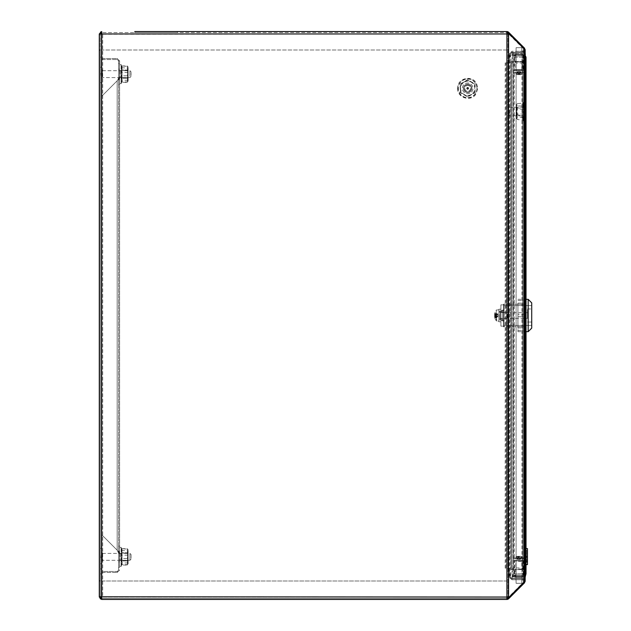 <?xml version="1.0" encoding="UTF-8"?>
<svg xmlns="http://www.w3.org/2000/svg" width="631" height="631" viewBox="0 0 631 631"><rect width="100%" height="100%" fill="white"/><g stroke="black" fill="none" stroke-linecap="round" stroke-linejoin="round"><path stroke-width="0.47" stroke-dasharray="3.15 2.37" d="M466.964 88.34A0.71 0.71 0 0 1 467.674 87.63A0.71 0.71 0 0 1 468.383 88.34A0.71 0.71 0 0 1 467.674 89.05A0.71 0.71 0 0 1 466.964 88.34M177.374 32.544L177.374 31.55L177.374 32.544L156.078 32.544L177.374 32.544L156.078 32.544L177.374 32.544L156.078 32.544L177.374 32.544L177.374 31.55L134.782 31.55L177.374 31.55L134.782 31.55L134.782 32.544L156.078 32.544L134.782 32.544L156.078 32.544L134.782 32.544L156.078 32.544L134.782 32.544L134.782 31.55L134.782 32.544M515.953 579.763L521.916 579.763L515.953 579.763L515.953 578.769L521.916 578.769L515.953 578.769M521.916 579.763L521.916 578.769M515.953 52.231L521.916 52.231L515.953 52.231L515.953 51.237L521.916 51.237L515.953 51.237M521.916 52.231L521.916 51.237M525.158 580.938L522.752 578.769L512.025 578.769L510.629 577.594L512.025 578.769L512.025 579.763L512.025 578.769L522.752 578.769L522.752 579.763L512.025 579.763L522.752 579.763L522.752 578.769C525.126 579.392 525.694 580.765 524.464 582.886L523.982 582.405M505.888 62.848L512.814 62.848L512.814 52.483L523.762 52.483L524.172 49.802L523.762 48.224L523.762 582.776L524.464 582.776L525.166 581.198L524.464 578.517L513.516 578.517L513.516 568.152L505.888 568.152L505.888 62.848L513.516 62.848L513.516 52.483L524.464 52.483L525.166 49.802L524.464 48.224L524.464 582.776L510.195 597.036L507.9 597.036L508.657 597.036L523.762 581.932L523.762 49.068L508.657 33.964L506.898 33.964L507.9 33.964L506.898 33.964L506.898 597.036L101.701 597.036L101.701 598.456A1.42 1.42 0 0 1 100.282 597.036L100.282 33.964L99.288 33.964A2.414 2.414 0 0 1 101.701 31.55L101.701 33.964L101.701 31.55L101.701 33.964L506.898 33.964L506.898 597.036L507.9 597.036L101.701 597.036L101.701 598.456L101.701 580.993L506.898 580.993L506.898 599.45L506.898 580.993L101.701 580.993L101.701 597.036L102.695 597.036L102.695 33.964L506.898 33.964L506.898 31.55A2.414 2.414 0 0 1 508.602 32.26L524.464 48.114C525.694 50.235 525.126 51.608 522.752 52.231L512.025 52.231L512.025 51.237L512.025 52.231L510.629 53.406L509.651 53.233L510.629 53.406L512.025 52.231L522.752 52.231L525.158 50.062M508.901 33.964L523.762 48.816L522.752 51.237L512.025 51.237L509.651 53.233L512.025 51.237L522.752 51.237L522.752 52.231L523.762 48.816L507.9 32.962A1.42 1.42 0 0 0 506.898 32.544L101.701 32.544L506.898 32.544M509.493 596.445L507.9 598.038A1.42 1.42 0 0 1 506.898 598.456L101.701 598.456L101.701 599.45A2.414 2.414 0 0 1 99.288 597.036L101.275 597.036L101.275 33.964L100.282 33.964L100.282 597.036L506.898 597.036L506.898 599.45A2.414 2.414 0 0 0 508.602 598.74L510.195 597.155L509.493 596.445L523.762 582.184L522.752 579.763L523.762 582.184L508.901 597.036M101.701 32.544A1.42 1.42 0 0 0 100.282 33.964L102.695 33.964L102.695 597.036L506.898 597.036L506.898 33.964L506.898 50.007L101.701 50.007L101.701 33.964L101.701 50.007L506.898 50.007L506.898 33.964L99.288 34.216L99.288 50.259L100.282 50.259L100.282 34.216L100.282 596.784L100.282 50.259M506.898 598.456L101.701 598.456M510.195 597.155L524.464 582.886M509.493 33.964L507.9 33.964L507.9 597.036L508.602 597.036L507.9 597.036L507.9 33.964L510.195 33.964L509.493 33.964L523.762 48.224L524.464 48.224L510.195 33.964M508.657 33.964L509.359 33.964M508.657 597.036L509.359 597.036M525.166 50.204L522.752 52.483L522.752 578.517L524.172 580.796L523.762 581.932L524.464 581.932M525.166 580.796L522.752 578.517L522.752 52.483L524.172 50.204L523.762 49.068L524.464 49.068M510.195 33.845L509.493 34.555M524.464 48.114L523.982 48.595M522.752 52.483L512.025 52.483L512.025 578.517L509.651 577.341L510.629 577.341L509.036 568.31L509.036 62.69L510.629 53.659L512.025 52.483L512.025 578.517L510.629 577.341L510.629 53.659L509.651 53.659L512.025 52.483L522.752 52.483M522.752 578.517L512.025 578.517L522.752 578.517M512.025 579.763L509.651 577.767L512.025 579.763M510.629 577.594L509.651 577.767L510.629 577.594L509.036 568.555L510.629 577.594M508.058 568.728L509.651 577.767L508.058 568.728L509.036 568.555L508.058 568.728M509.036 62.69L508.058 62.69L509.651 53.659L509.651 577.341L508.058 568.31L509.036 568.31M508.058 62.69L508.058 568.31M509.651 53.233L508.058 62.272L509.036 62.445L510.629 53.406L509.036 62.445L508.058 62.272L509.651 53.233M99.288 580.993L100.282 580.993L99.288 580.993L99.288 597.036M510.195 597.036L99.288 596.784L99.288 50.259M100.282 580.741L99.288 580.741M99.288 33.964L99.288 50.007L100.282 50.007L99.288 50.007M466.293 84.309A4.259 4.259 0 0 1 471.704 86.96A4.259 4.259 0 0 1 469.046 92.371A4.259 4.259 0 0 1 463.643 89.72A4.259 4.259 0 0 1 466.293 84.309A4.259 4.259 0 0 1 471.704 86.96A4.259 4.259 0 0 1 469.046 92.371A4.259 4.259 0 0 1 463.643 89.72A4.259 4.259 0 0 1 466.293 84.309M466.751 85.65A2.839 2.839 0 0 1 470.355 87.425A2.839 2.839 0 0 1 468.588 91.03A2.839 2.839 0 0 1 464.984 89.255A2.839 2.839 0 0 1 466.751 85.65M465.946 83.3A5.324 5.324 0 0 1 472.706 86.621A5.324 5.324 0 0 1 469.393 93.38A5.324 5.324 0 0 1 462.633 90.059A5.324 5.324 0 0 1 465.946 83.3A5.324 5.324 0 0 1 472.706 86.621A5.324 5.324 0 0 1 469.393 93.38A5.324 5.324 0 0 1 462.633 90.059A5.324 5.324 0 0 1 465.946 83.3M101.275 556.857L101.275 548.339L101.275 563.775L100.282 563.775L100.282 573.894L100.282 548.339L100.282 573.894L100.282 548.339L100.282 563.775L101.275 563.775L101.275 573.894L101.275 556.857M101.275 74.142L101.275 67.225L100.282 67.225L100.282 57.105L100.282 82.661L100.282 62.075L100.282 67.225L101.275 67.225L101.275 57.105L101.275 74.142M100.282 74.142L100.282 82.661L100.282 74.142M509.493 597.036L523.762 582.776L524.172 581.198L523.762 578.517L513.516 578.517M100.282 556.857L100.282 557.567L100.282 556.857M100.282 62.075L100.282 57.105L100.282 62.075L101.275 62.075L101.275 67.225L101.275 57.105L101.275 62.075L100.282 62.075M101.275 33.995L101.275 597.005M505.186 62.848L505.186 568.152L512.814 568.152L512.814 578.517M505.186 568.152L505.888 568.152M101.275 563.775L100.282 563.775L101.275 563.775M101.275 67.225L100.282 67.225L101.275 67.225M512.814 568.152L513.516 568.152M512.814 52.483L513.516 52.483M512.814 62.848L513.516 62.848M523.762 52.483L524.464 52.483L524.464 578.517L523.762 578.517L523.762 52.483M525.166 49.802L524.172 49.802L524.172 581.198L525.166 581.198M102.419 76.304L102.419 70.704L102.419 76.304M129.939 76.304L129.939 70.704L129.939 76.304M131.09 75.586L131.09 71.847L131.09 75.586M101.275 76.848L101.275 69.844L101.275 76.848M102.419 76.848L102.419 69.844L102.419 76.848M102.419 553.75L102.419 560.296L102.419 553.75M129.939 553.75L129.939 560.296L129.939 553.75M131.09 554.783L131.09 559.153L131.09 554.783M101.275 552.969L101.275 561.156L101.275 552.969M102.419 552.969L102.419 561.156L102.419 552.969M102.419 559.019L102.419 553.419L102.419 559.019M129.939 559.019L129.939 553.419L129.939 559.019M131.09 558.301L131.09 554.562L131.09 558.301M101.275 559.563L101.275 552.559L101.275 559.563M102.419 559.563L102.419 552.559L102.419 559.563M523.549 575.212L514.32 575.212L523.549 575.212L523.549 576.206L514.32 576.206L523.549 576.206M514.32 575.212L514.32 576.206M523.549 54.787L514.32 54.787L523.549 54.787L523.549 55.78L514.32 55.78L523.549 55.78M514.32 54.787L514.32 55.78M525.039 111.577L525.039 110.867L525.039 111.577M526.033 110.867L526.033 112.286L526.033 110.867L525.039 110.867M525.039 320.682L525.039 302.367L525.039 320.682L526.033 320.682L526.033 310.318L526.033 328.633L526.033 320.682L525.039 320.682M513.587 573.792L522.618 573.792L513.587 573.792L513.587 57.2L522.618 57.2L522.618 573.792L525.039 573.792L523.62 575.07L523.62 55.922L525.039 57.2L525.039 573.792L525.039 57.2L521.916 57.2L526.033 57.2A2.414 2.414 0 0 0 523.62 54.787L523.62 55.78L512.262 55.78L512.262 54.787L512.262 55.78L523.62 55.78A1.42 1.42 0 0 1 525.039 57.2L523.62 55.78L523.62 54.787L515.637 54.787L515.637 55.78M526.033 310.318L526.033 302.367L526.033 310.318L525.039 310.318L526.033 310.318M527.453 564.642L527.453 555.856L526.033 555.856L526.033 564.642L526.033 548.568L526.033 564.548L526.033 554.16L527.453 554.16L527.453 564.548L527.453 548.568M526.033 331.827L526.033 299.173L525.749 331.827M513.587 57.2L521.916 57.2L521.916 573.792L526.033 573.792A2.414 2.414 0 0 1 523.62 576.206L523.62 575.212L512.262 575.212L512.262 576.206L512.262 575.212L523.62 575.212L525.039 573.792L526.033 573.792L525.039 573.792A1.42 1.42 0 0 1 523.62 575.212L523.62 576.206L512.262 576.206L515.637 576.206L515.637 575.212M514.289 573.792L514.289 57.2M515.637 576.206L523.62 576.206L525.166 575.646L525.166 55.354L523.62 54.787L515.637 54.787M525.166 574.51L523.62 575.07L516.095 575.07L516.095 55.922L523.62 55.922L525.166 56.49M516.095 575.07L516.095 55.922L523.62 55.922L523.62 575.07L516.095 575.07M523.62 110.496L523.62 115.836L523.62 110.496M509.422 110.496L509.422 115.836L509.422 110.496M508.002 110.859L508.002 114.416L508.002 110.859M525.039 110.228L525.039 116.901L525.039 110.228M523.62 110.228L523.62 116.901L523.62 110.228M525.323 54.787L512.546 54.787L512.546 54.077A0.426 0.426 0 0 1 512.971 53.651L524.897 53.651L512.971 53.651M512.546 54.787L525.166 54.787L525.166 53.753A0.426 0.426 0 0 0 524.897 53.651M514.604 53.651L523.265 53.651A0.426 0.426 0 0 0 522.839 54.077L515.03 54.077L522.839 54.077L522.839 61.956L515.03 61.956L515.03 54.077A0.426 0.426 0 0 0 514.604 53.651L523.265 53.651M523.194 54.787L523.194 69.694L522.484 70.404L521.774 69.694L516.095 69.694L516.095 63.021L515.03 61.956L522.839 61.956L521.774 63.021L516.095 63.021L521.774 63.021L521.774 69.694L516.095 69.694L515.385 70.404L522.484 70.404L515.385 70.404L514.675 69.694L523.194 69.694L514.675 69.694L514.675 54.787L523.194 54.787L514.675 54.787M515.314 53.793L513.61 53.651L515.314 53.651M516.86 53.651L517.31 53.651L516.86 53.793M518.264 53.651L518.848 53.651M517.373 53.793L517.806 53.651M515.519 53.651L516.576 53.651L515.519 53.793M516.576 53.651L516.04 53.793L516.576 53.651M514.304 53.793L515.18 53.651L514.304 53.651M515.062 53.793L514.273 53.793L515.062 53.651M514.691 53.793L513.744 53.793L514.691 53.651M518.264 577.341L524.897 577.341L518.264 577.341M519.423 577.341L514.604 577.341L519.423 577.341M518.54 560.588L522.484 560.588L518.54 560.588M518.619 561.298L521.774 561.298L518.619 561.298M518.501 569.036L522.839 569.036L518.501 569.036M519.258 567.971L516.095 567.971L519.258 567.971M518.453 561.298L523.194 561.298L518.453 561.298M525.166 577.247L525.166 576.206L512.546 576.206L525.323 576.206M518.453 576.206L523.194 576.206L518.453 576.206M523.351 577.199L524.4 577.341L523.336 577.341M522.957 577.341L524.235 577.341M522.957 577.199L522.2 577.341M522.2 577.199L521.805 577.341M521.821 577.199L521.19 577.341L521.821 577.341M521.79 577.199L523.549 577.199M523.549 577.341L524.235 577.199M523.273 577.199L515.03 576.915L522.839 576.915L522.839 569.036L521.774 567.971L521.774 561.298L522.484 560.588L523.194 561.298L523.194 576.206M531.712 325.438L531.712 305.562L531.712 325.438L531.712 305.562L531.712 325.438L504.027 325.438L504.027 305.562L504.027 325.438L504.027 305.562L504.027 325.438L531.712 325.438M526.033 299.315L526.033 331.685L526.033 299.315M504.027 304.323L504.027 326.755L504.027 304.245L526.033 304.323L526.033 326.755L504.027 326.755M531.712 328.136L531.712 302.864M528.163 331.685L528.163 299.315M526.033 326.755L526.033 304.323M526.033 326.677L504.027 326.677M526.033 304.245L504.027 304.245M504.027 321.179L504.027 309.821L504.027 321.179L503.601 321.179L503.601 309.821L503.601 321.179M503.601 304.142L503.601 326.858L503.601 304.142L504.027 304.142L504.027 326.858L504.027 304.142M500.904 315.5L500.904 310.531L500.904 315.5M503.601 315.5L503.601 310.531L503.601 315.5M500.904 304.852L500.904 311.951L500.904 304.852L503.601 304.852L500.904 304.852L500.904 326.148L500.904 319.049L500.904 326.148L503.601 326.148L500.904 326.148L500.904 304.852L503.601 304.852L503.601 311.951L503.601 304.852L500.904 304.852M503.601 319.049L503.601 311.951L503.601 326.148L503.601 319.049L503.601 326.148L500.904 326.148L503.601 326.148L503.601 311.951L503.601 319.049L500.904 319.049L503.601 319.049M498.916 309.182L498.916 321.818L498.916 309.364L500.904 309.229L500.904 321.818L500.904 309.229L500.904 311.241L498.916 311.438L498.916 319.83L498.916 311.17L500.904 311.225L500.904 319.83L500.904 309.222L498.916 309.182L498.916 311.17M498.916 309.364L498.916 311.438M525.749 302.367L525.749 328.633L526.033 302.367L526.033 328.633L526.033 302.367L525.039 302.367M525.749 328.633L525.039 328.633M494.988 313.765A9.126 7.572 53 0 0 494.988 315.121L497.835 315.815L494.625 315.713L494.625 316.368A9.197 8.526 180 0 0 494.988 317.835A9.126 3.06 151.7 0 0 494.964 318.127A9.126 3.06 151.7 0 0 494.988 318.387L497.835 316.667L494.625 316.636A9.197 3.455 -0 0 0 494.988 317.235A9.126 7.572 127 0 1 494.988 315.879L497.835 315.185L497.835 316.707L497.835 314.301L494.625 314.08A9.197 8.526 180 0 1 494.728 313.552A9.197 8.526 180 0 1 494.988 312.613L497.835 313.93L497.835 314.885L497.835 314.333L494.988 313.765A9.197 3.455 180 0 0 494.625 314.356L494.625 314.08M498.916 316.667L498.916 312.377L498.916 316.667M496.313 310.428L496.313 320.966L496.313 310.428M498.916 313.37L498.916 321.179L498.916 313.37M507.434 314.435L507.434 318.339L507.434 314.435M494.625 316.912A9.197 8.526 -0 0 0 494.728 317.448A9.197 8.526 -0 0 0 494.988 318.387M494.988 312.613A9.126 3.06 28.3 0 0 494.964 312.873A9.126 3.06 28.3 0 0 494.988 313.165A9.197 8.526 -0 0 0 494.625 314.632L494.625 315.287A9.197 3.455 180 0 0 494.988 315.879M494.625 315.713A9.197 3.455 -0 0 1 494.988 315.121M494.625 314.632L497.835 314.885L494.625 315.287M494.988 313.165L497.835 314.483L497.835 313.93M494.625 316.368L497.835 316.115L497.835 316.699L497.835 315.342M494.988 317.835L497.835 316.517L497.835 317.07M494.625 314.356L497.835 314.459M494.625 316.636L497.835 316.541M494.988 317.235L497.835 316.699M497.835 315.65L497.835 314.301M523.62 305.735L523.62 328.278L523.62 305.735M524.613 305.735L524.613 328.278L524.613 305.735M524.613 327.97L524.613 299.173L524.613 327.97M523.62 327.97L523.62 299.173L523.62 327.97M523.62 303.109L523.62 327.923L523.62 303.109M517.941 303.109L517.941 327.923L517.941 303.109M517.941 314.23L517.941 331.709L517.941 314.23L523.62 314.23L523.62 299.291L523.62 331.709L523.62 314.23M517.941 299.291L523.62 299.291M517.941 300.553L523.62 300.553M517.941 316.762L523.62 316.762M517.941 331.709L523.62 331.709M517.941 330.447L523.62 330.447M527.453 318.339L527.453 308.969L527.453 318.339L500.194 318.339L500.194 312.66L500.194 318.339M527.453 312.66L500.194 312.66M500.194 319.759L500.194 311.241L500.194 319.759L502.465 319.759L502.465 311.241L502.465 319.759M500.194 311.241L502.465 311.241M502.465 320.966L502.465 310.034L502.465 320.966L504.027 320.966L504.027 310.034L504.027 320.966M502.465 310.034L504.027 310.034M504.027 305.562L531.712 305.562L504.027 305.562M531.712 322.031L531.712 308.969L531.712 322.031L527.453 322.031L531.712 322.031M527.453 313.173L527.453 317.819L527.453 313.173M527.453 308.969L531.712 308.969L527.453 308.969M503.601 304.852L503.601 311.951L503.601 304.852M524.045 61.365L510.842 61.365L525.039 61.365L522.626 61.365L525.039 61.365L525.039 569.635L510.842 569.635L525.039 569.635L522.626 569.635L525.039 569.635L524.045 569.635L525.039 569.635L525.039 61.365L525.039 569.635L525.039 61.365L524.045 61.365L524.045 569.635L524.045 61.365M510.842 61.365L510.842 569.635L510.842 61.365M511.836 61.365L511.836 569.635L511.836 61.365M526.033 554.152L526.033 551.305L526.033 554.152L527.453 554.152L527.453 553.04L526.033 553.04L526.033 550.966L526.033 562.008L526.033 550.966L526.033 562.008L526.033 553.04L527.453 553.04L527.453 551.305L526.033 551.305M527.453 551.305L527.453 554.152M527.453 562.008L527.453 550.966L527.453 562.008L527.453 550.966L526.033 550.966L527.453 550.966L527.453 552.795L526.033 552.795L527.453 552.795L527.453 556.069L526.033 556.069L526.033 552.677L526.033 556.069L527.453 556.069L527.453 557.749L526.033 557.749L527.453 557.749L527.453 560.139L526.033 560.139L527.453 560.139L527.453 562.008L526.033 562.008M527.453 557.599L526.033 557.599L527.453 557.599L527.453 561.992L526.033 561.992L527.453 561.992L527.453 557.599M527.453 556.621L527.453 561.992L527.453 553.04L526.033 553.04L527.453 553.04L527.453 550.966L526.033 550.966L527.453 550.966L527.453 556.116L526.033 556.116L527.453 556.116L527.453 550.966L526.033 550.966L527.453 550.966L527.453 556.621L526.033 556.621M527.453 557.749L526.033 557.749M527.453 560.281L526.033 560.281M527.453 561.992L526.033 561.992M527.453 559.303L527.453 552.677L527.453 556.069L526.033 556.069L527.453 556.069L527.453 559.303L526.033 559.303M526.033 555.856L526.033 554.16M527.453 555.856L527.453 554.16M527.453 561.338L526.033 561.338M527.453 552.677L526.033 552.677M525.008 107.515L525.008 115.836L525.008 107.515M525.039 107.515L525.039 115.836L525.039 107.515M524.511 108.193L524.511 115.126L524.511 108.193M516.521 107.515L516.521 115.836L516.521 107.515M517.018 114.968L517.018 108.027L517.018 114.968M523.138 105.74L522.602 106.016L522.602 119.574L523.138 119.985L522.713 118.683L523.138 103.176L522.713 104.478L523.138 119.985L522.713 118.683L523.138 119.985L517.373 119.574L516.521 116.798L517.373 114.014L522.602 114.014L522.602 106.016L517.373 106.016L516.521 110.015L517.373 114.014M525.039 120.434L525.039 102.309L525.039 120.434M522.602 119.574L522.602 114.014L523.138 114.14M523.138 117.421L517.373 117.145L516.521 118.675L516.521 104.801L517.373 106.016M517.373 117.145L516.521 113.146L516.521 118.36L517.373 119.574M523.138 109.021L517.373 109.147L516.521 106.363L517.373 103.587L516.521 104.801M516.521 104.478L516.521 113.146L517.373 109.147M522.602 103.587L523.138 103.176L522.713 104.478L523.138 103.176L517.373 103.587M463.414 88.34A4.259 4.259 0 0 1 467.674 84.081A4.259 4.259 0 0 1 471.933 88.34A4.259 4.259 0 0 1 467.674 92.599A4.259 4.259 0 0 1 463.414 88.34A4.259 4.259 0 0 1 467.674 84.081A4.259 4.259 0 0 1 471.933 88.34A4.259 4.259 0 0 1 467.674 92.599A4.259 4.259 0 0 1 463.414 88.34A4.259 4.259 0 0 1 467.674 84.081A4.259 4.259 0 0 1 471.933 88.34A4.259 4.259 0 0 1 467.674 92.599A4.259 4.259 0 0 1 463.414 88.34M464.124 88.34A3.549 3.549 0 0 1 467.674 84.791A3.549 3.549 0 0 1 471.223 88.34A3.549 3.549 0 0 0 467.674 84.791A3.549 3.549 0 0 0 464.124 88.34A3.549 3.549 0 0 0 467.674 91.889A3.549 3.549 0 0 0 471.223 88.34A3.549 3.549 0 0 1 467.674 91.889A3.549 3.549 0 0 1 464.124 88.34M475.127 92.647L475.127 84.033L467.674 79.727L460.212 84.033L460.212 92.647L467.674 96.953L475.127 92.647L467.674 96.535L460.575 92.441L467.674 96.535L474.772 92.441L474.772 84.238L474.772 92.441M467.674 80.145L474.772 84.238L467.674 80.145L460.575 84.238L467.674 79.727M460.575 92.441L460.575 84.238L460.212 92.647M460.575 88.34A7.099 7.099 0 0 0 471.223 94.484A7.099 7.099 0 0 0 471.223 82.196A7.099 7.099 0 0 0 460.575 88.34M467.674 96.953L467.674 96.535M521.837 74.34A9.126 1.443 63.1 0 1 521.805 74.348A9.126 1.443 63.1 0 1 521.577 74.34L519.755 71.484L520.023 74.695L519.439 74.695A9.197 1.625 -90 0 1 519.155 74.34A9.126 8.037 -19.5 0 1 518.437 74.363A9.126 8.037 -19.5 0 1 517.72 74.34L517.972 71.484L517.996 74.695L517.594 74.695A9.197 9.055 90 0 1 516.032 74.34A9.126 1.443 -63.1 0 0 516.063 74.348A9.126 1.443 -63.1 0 0 516.292 74.34L517.688 71.484L520.441 71.484L521.837 74.34A9.197 9.055 -90 0 1 520.275 74.695L519.873 74.695A9.197 1.625 -90 0 0 520.149 74.34L519.826 71.484L519.873 74.695M515.858 70.404L522.058 70.404L515.858 70.404M519.905 73.015L513.468 73.015L519.905 73.015M524.527 70.404L513.255 70.404L524.527 70.404M521.734 47.688L516.095 47.688L521.734 47.688M520.149 74.34A9.126 8.037 19.5 0 1 519.439 74.363A9.126 8.037 19.5 0 1 518.714 74.34A9.197 1.625 90 0 1 518.437 74.695L517.854 74.695A9.197 9.055 -90 0 1 516.292 74.34M520.023 74.695A9.197 9.055 90 0 0 521.577 74.34M518.437 74.695L518.382 71.484L518.714 74.34M519.439 74.695L519.487 71.484L519.155 74.34M517.972 71.484L519.408 71.484M517.594 74.695L517.688 71.484M520.275 74.695L520.015 71.484L518.122 71.484L517.854 74.695M519.905 71.484L518.461 71.484M516.032 74.34L517.436 71.484M524.613 560.588L513.255 560.588L524.613 560.588L524.613 558.396L513.255 558.396L524.613 558.396L524.408 557.985L513.468 557.985L524.408 557.985A9.228 9.228 0 0 0 521.553 556.566A9.197 8.834 -90 0 1 521.845 556.66A9.126 2.287 117.4 0 0 521.435 556.66L520.07 559.508L517.388 559.508L516.024 556.66A9.197 8.834 90 0 1 517.546 556.297L517.893 556.297A9.197 2.571 90 0 0 517.444 556.66L517.964 559.508L517.893 556.297M521.932 560.588L515.811 560.588L521.932 560.588M516.213 583.304L521.774 583.304L516.213 583.304M517.546 556.297L517.806 559.508L518.217 559.508L517.956 556.297L518.579 556.297A9.197 2.571 90 0 1 519.021 556.66A9.126 7.84 150.7 0 1 519.731 556.637A9.126 7.84 150.7 0 1 520.425 556.66L519.905 559.508L519.983 556.297A9.197 2.571 -90 0 1 520.425 556.66M521.553 556.566A9.197 8.834 -90 0 0 520.323 556.297L519.983 556.297M517.444 556.66A9.126 7.84 -150.7 0 1 518.146 556.637A9.126 7.84 -150.7 0 1 518.848 556.66A9.197 2.571 -90 0 1 519.297 556.297L519.912 556.297A9.197 8.834 90 0 1 521.435 556.66M516.024 556.66A9.126 2.287 -117.4 0 1 516.434 556.66L517.388 559.508M517.956 556.297A9.197 8.834 -90 0 0 516.434 556.66M519.297 556.297L519.368 559.508L518.848 556.66M518.579 556.297L518.501 559.508L519.021 556.66M520.031 559.508L518.627 559.508M520.062 559.508L520.48 559.508L520.07 559.508L520.323 556.297M517.806 559.508L519.652 559.508L519.912 556.297M517.846 559.508L519.25 559.508M521.845 556.66L520.48 559.508M118.596 561.827L119.59 561.827L119.59 551.888L119.59 561.827L118.596 561.827L118.596 551.888L118.596 561.827M118.596 79.112L119.59 79.112L119.59 69.173L119.59 79.112L118.596 79.112L118.596 69.173L118.596 79.112M119.59 551.178L119.59 562.537L119.59 551.178L118.596 551.178L118.596 546.209L118.596 562.537L118.596 551.178L119.59 551.178M119.59 562.537L119.59 567.506L119.59 562.537L118.596 562.537L118.596 567.506L118.596 562.537L119.59 562.537M119.59 79.822L119.59 68.463L119.59 79.822L118.596 79.822L118.596 84.791L118.596 68.463L118.596 79.822L119.59 79.822M119.59 68.463L119.59 63.494L119.59 68.463L118.596 68.463L118.596 63.494L118.596 68.463L119.59 68.463M119.59 553.056L119.59 60.939L119.59 553.056L118.596 553.056L118.596 570.061L118.596 77.944L118.596 553.056L119.59 553.056L117.177 550.2L118.596 553.056L117.177 550.2L119.59 553.056M118.596 77.944L118.596 60.939L118.596 77.944L119.59 77.944L118.596 77.944L117.177 80.8L101.275 96.701L101.275 534.299L117.177 550.2L101.275 534.299L117.177 550.2L101.275 534.299L101.275 96.701L101.275 534.299L101.275 96.701L117.177 80.8L101.275 96.701L117.177 80.8L118.596 77.944M118.596 69.173L119.59 69.173L118.596 69.173M118.596 551.888L119.59 551.888L118.596 551.888M119.59 570.061L118.596 570.061L119.59 570.061L117.177 572.475L119.59 570.061M118.596 60.939L119.59 60.939L118.596 60.939L117.177 59.519L118.596 60.939M119.59 77.944L117.177 80.8L119.59 77.944M117.177 571.481L117.177 572.475L117.177 571.481L118.596 570.061L117.177 571.481L101.275 571.481L101.275 572.475L101.275 571.481L117.177 571.481M101.275 572.475L117.177 572.475L101.275 572.475M117.177 58.525L117.177 59.519L117.177 58.525L119.59 60.939L117.177 58.525L101.275 58.525L101.275 59.519L101.275 58.525L117.177 58.525M101.275 59.519L117.177 59.519L101.275 59.519M119.622 74.142L119.622 69.883L119.622 74.142M119.59 74.142L119.59 83.418L119.59 74.142M120.119 74.142L120.119 70.593L120.119 74.142M128.109 74.142L128.109 69.883L128.109 74.142L127.257 78.244L128.109 80.287L127.257 82.338L128.109 80.287L127.257 78.244L122.028 78.244L127.257 78.244L128.109 74.142L128.109 81.241L128.109 67.998L127.257 65.947L128.109 67.998L127.257 70.041L128.109 74.142L127.257 70.041L128.109 67.998L128.109 74.142M127.612 74.142L127.612 70.593L127.612 74.142M121.609 82.125L121.152 83.694L121.152 64.591L121.152 83.694L121.152 74.142L121.152 83.694L122.028 82.338L122.028 78.244L121.491 78.449L121.917 74.142L121.491 82.756L121.491 78.449L122.028 78.244L122.028 82.338L127.257 82.338L128.109 81.241L127.257 75.815L128.109 71.926L127.257 68.03L127.99 66.894L128.109 69.41L127.257 72.47L128.109 76.359L127.257 80.255L122.028 80.255L122.028 72.47L127.257 72.47M121.609 66.16L121.152 64.591L121.917 74.142L121.491 65.529L122.028 65.947L122.028 70.041L127.257 70.041L122.028 70.041L122.028 78.244L122.028 65.947L127.257 65.947L128.109 67.044L127.257 66.358L128.109 69.41L128.109 81.091L127.257 80.255M121.491 69.836L122.028 70.041L121.491 69.836M119.622 556.857L119.622 552.598L119.622 556.857M119.59 556.857L119.59 566.133L119.59 556.857M120.119 556.857L120.119 553.308L120.119 556.857M128.109 556.857L128.109 552.598L128.109 556.857L127.257 560.959L128.109 563.002L127.257 565.053L128.109 563.002L127.257 560.959L122.028 560.959L127.257 560.959L128.109 556.857L128.109 563.956L128.109 550.713L127.257 548.662L128.109 550.713L127.257 552.756L128.109 556.857L127.257 552.756L128.109 550.713L128.109 556.857M127.612 556.857L127.612 553.308L127.612 556.857M121.609 564.84L121.152 566.409L121.152 547.306L121.152 566.409L121.152 556.857L121.152 566.409L122.028 565.053L122.028 560.959L121.491 561.164L121.917 556.857L121.491 565.471L121.491 561.164L122.028 560.959L122.028 565.053L127.257 565.053L128.109 563.956L127.257 558.53L128.109 554.641L127.257 550.745L127.99 549.609L128.109 552.125L127.257 555.185L128.109 559.074L127.257 562.97L122.028 562.97L122.028 555.185L127.257 555.185M121.609 548.875L121.152 547.306L121.917 556.857L121.491 548.244L122.028 548.662L122.028 552.756L127.257 552.756L122.028 552.756L122.028 560.959L122.028 548.662L127.257 548.662L128.109 549.759L127.257 549.073L128.109 552.125L128.109 563.806L127.257 562.97M121.491 552.551L122.028 552.756L121.491 552.551M119.622 69.97L119.622 78.402L119.622 69.97M119.59 69.97L119.59 78.402L119.59 69.97M120.119 70.664L120.119 77.692L120.119 70.664M128.109 69.97L128.109 78.402L128.109 69.97M127.612 77.621L127.612 70.593L127.612 77.621M121.491 80.563L121.917 81.423L121.491 82.322L121.491 67.722L121.917 66.862L121.491 65.963L121.491 80.563L122.028 80.255L122.028 81.927L127.257 81.927L128.109 81.091M121.491 72.384L122.028 72.47L122.028 66.358L121.491 65.963L121.917 66.862L121.491 65.963L127.257 66.358M119.59 83.221L119.59 64.867L119.59 83.221M122.028 66.358L122.028 75.815L127.257 75.815M121.491 75.901L122.028 75.815L122.028 81.927L121.491 82.322L121.917 81.423L121.491 82.322L122.028 81.927M127.257 81.927L128.109 78.875L128.109 67.194M121.491 67.722L127.257 68.03M119.622 552.685L119.622 561.117L119.622 552.685M119.59 552.685L119.59 561.117L119.59 552.685M120.119 553.379L120.119 560.407L120.119 553.379M128.109 552.685L128.109 561.117L128.109 552.685M127.612 560.336L127.612 553.308L127.612 560.336M121.491 563.278L121.917 564.138L121.491 565.037L121.491 550.437L121.917 549.577L121.491 548.678L121.491 563.278L122.028 562.97L122.028 564.642L127.257 564.642L128.109 563.806M121.491 555.099L122.028 555.185L122.028 549.073L121.491 548.678L121.917 549.577L121.491 548.678L127.257 549.073M119.59 565.936L119.59 547.582L119.59 565.936M122.028 549.073L122.028 558.53L127.257 558.53M121.491 558.616L122.028 558.53L122.028 564.642L121.491 565.037L121.917 564.138L121.491 565.037L122.028 564.642M127.257 564.642L128.109 561.59L128.109 549.909M121.491 550.437L127.257 550.745M101.701 33.964L506.898 33.964L101.701 33.964L101.701 597.036M508.602 33.964L508.602 597.036M101.275 568.925L100.282 568.925L101.275 568.925M524.897 577.341L525.323 576.915L512.546 576.915L525.166 576.915M503.601 311.951L500.904 311.951L503.601 311.951M499.2 314.435L499.2 318.339L499.2 314.435M496.723 313.37L496.723 321.179L496.723 313.37M522.626 61.365L522.626 569.635L522.626 61.365M513.255 61.365L513.255 569.635L513.255 61.365M523.478 120.702L523.478 102.033L523.478 120.702M477.217 88.34A9.552 9.552 0 0 1 467.674 97.892A9.552 9.552 0 0 1 458.122 88.34A9.552 9.552 0 0 1 467.674 78.788A9.552 9.552 0 0 1 477.217 88.34M476.949 88.34A9.276 9.276 0 0 1 467.674 97.616A9.276 9.276 0 0 1 458.398 88.34A9.276 9.276 0 0 1 467.674 79.064A9.276 9.276 0 0 1 476.949 88.34M521.734 70.12L516.095 70.12L521.734 70.12M524.527 72.604L513.255 72.604L524.527 72.604M516.213 560.872L521.774 560.872L516.213 560.872M117.177 80.8L117.177 550.2L117.177 80.8M524.172 50.204L524.172 580.796M100.282 556.148L101.275 556.148L100.282 556.148M100.282 73.433L101.275 73.433L100.282 73.433M101.275 82.661L100.282 82.661L101.275 82.661M101.275 548.339L100.282 548.339L101.275 548.339M101.275 573.894L100.282 573.894L101.275 573.894M101.275 57.105L100.282 57.105L101.275 57.105M100.282 74.852L101.275 74.852L100.282 74.852M100.282 557.567L101.275 557.567L100.282 557.567M102.419 70.704L129.939 70.704L131.09 71.847L129.939 70.704L102.419 70.704M101.275 69.844L102.419 69.844L101.275 69.844M101.275 78.441L102.419 78.441L101.275 78.441M131.09 76.438L129.939 77.581L102.419 77.581L129.939 77.581L131.09 76.438M102.419 553.419L129.939 553.419L131.09 554.562L129.939 553.419L102.419 553.419M101.275 552.559L102.419 552.559L101.275 552.559M101.275 561.156L102.419 561.156L101.275 561.156M131.09 559.153L129.939 560.296L102.419 560.296L129.939 560.296L131.09 559.153M526.033 112.286L525.039 112.286M523.62 107.317L509.422 107.317L508.002 108.737M525.039 106.253L523.62 106.253M525.039 116.901L523.62 116.901M508.002 114.416L509.422 115.836L523.62 115.836M514.604 577.341L515.03 576.915L515.03 569.036L516.095 567.971L516.095 561.298L515.385 560.588L514.675 561.298L514.675 576.206M512.546 576.206L512.971 577.341M503.601 309.821L504.027 309.821M503.601 326.858L504.027 326.858M503.601 310.531L500.904 310.531L503.601 310.531M503.601 320.469L500.904 320.469L503.601 320.469M500.904 319.83L498.916 319.83M500.904 321.818L498.916 321.818M497.835 314.293L497.835 316.707M507.434 318.339L498.916 318.623M498.916 309.821L496.313 310.026A9.228 9.228 0 0 0 494.728 313.552M507.434 312.66L498.916 312.377M494.728 317.448A9.228 9.228 0 0 0 496.313 320.966L498.916 321.179M524.613 302.722L523.62 302.722M524.613 331.827L523.62 331.827M524.613 299.173L523.62 299.173M524.613 328.278L523.62 328.278M517.941 327.923L523.62 327.923M517.941 303.077L523.62 303.077M527.453 554.286L526.033 554.286M527.453 553.111L526.033 553.111M525.039 107.317L524.511 108.027L517.018 108.027L516.521 107.317M523.083 119.866L523.478 121.128C524.755 121.531 525.276 121.436 525.039 120.852M525.039 115.836L524.511 115.126L517.018 115.126L516.521 115.836M523.083 103.295L523.478 102.033L525.039 102.309M457.593 88.34C457.057 97.9 471.081 102.214 476.011 94.003L477.754 88.34L476.65 83.765C472.524 74.395 457.01 78.118 457.593 88.34M520.141 71.484L517.728 71.484M516.095 47.688L515.811 70.404M524.613 70.404L524.408 73.015A9.228 9.228 0 0 1 521.805 74.348M521.774 47.688L522.058 70.404M513.255 70.404L513.468 73.015A9.228 9.228 0 0 0 516.063 74.348M517.728 559.508L520.141 559.508M521.774 583.304L522.058 560.588M513.255 560.588L513.468 557.985A9.228 9.228 0 0 1 516.324 556.566M516.095 583.304L515.811 560.588M118.596 84.791L119.59 84.791M118.596 63.494L119.59 63.494M118.596 546.209L119.59 546.209M118.596 567.506L119.59 567.506M119.59 69.883L120.119 70.593L127.612 70.593L128.109 69.883L127.612 70.593L120.119 70.593L119.59 69.883M121.152 83.694L119.59 83.418L121.152 83.694M120.119 77.692L127.612 77.692L128.109 78.402L127.612 77.692L120.119 77.692L119.59 78.402L120.119 77.692M121.152 64.591L119.59 64.867L121.152 64.591M119.59 552.598L120.119 553.308L127.612 553.308L128.109 552.598L127.612 553.308L120.119 553.308L119.59 552.598M121.152 566.409L119.59 566.133L121.152 566.409M120.119 560.407L127.612 560.407L128.109 561.117L127.612 560.407L120.119 560.407L119.59 561.117L120.119 560.407M121.152 547.306L119.59 547.582L121.152 547.306"/><path stroke-width="0.95" d="M466.964 88.34A0.71 0.71 0 0 1 467.674 87.63A0.71 0.71 0 0 1 468.383 88.34A0.71 0.71 0 0 1 467.674 89.05A0.71 0.71 0 0 1 466.964 88.34M506.898 598.456A1.42 1.42 0 0 0 507.9 598.038L508.657 597.289L509.359 597.991L508.602 598.74A2.414 2.414 0 0 1 506.898 599.45L101.701 599.45L506.898 599.45L506.898 597.036L99.288 596.784L99.288 34.216L101.701 33.964L101.701 31.55L99.288 33.964L101.275 33.995M99.288 580.993L99.288 597.036L101.701 599.45L101.701 33.964L101.275 33.964M101.701 33.964L509.359 33.964L524.464 49.068L525.166 50.204L525.166 580.796L509.359 597.036L506.898 597.036L506.898 31.55L177.374 31.55M134.782 31.55L506.898 31.55A2.414 2.414 0 0 1 508.602 32.26L509.359 33.009L508.901 33.964M523.982 582.405L524.464 582.886L509.359 597.991M508.657 33.711L507.9 32.962A1.42 1.42 0 0 0 506.898 32.544M523.982 48.595L524.464 48.114L509.359 33.009M524.464 582.886L525.158 580.938M525.158 50.062L524.464 48.114M99.288 597.036L100.282 597.036L101.701 598.456M100.282 597.036L101.701 597.036M101.701 32.544L100.282 33.964M99.288 33.964L99.288 50.007M525.158 581.427L525.158 580.899M525.158 50.101L525.158 49.573M525.166 581.198L525.166 577.247M525.166 49.802L525.166 53.753A0.426 0.426 0 0 1 525.323 54.077L525.166 54.077M527.453 556.069L526.033 556.069L526.033 557.749L527.453 557.749L527.453 550.966L526.033 550.966L527.453 550.966L527.453 548.568L526.033 548.568L526.033 57.2L526.033 573.792L526.033 564.642L527.453 564.642L526.033 564.595L527.453 564.642M525.166 56.49L526.033 57.2L525.166 55.354L525.323 54.077M525.166 576.915L526.033 573.792L525.166 574.51M528.163 331.685L531.712 328.136L531.712 302.864L528.163 299.315L528.163 331.685L526.033 331.685M526.033 557.749L526.033 564.595M527.453 557.749L527.453 562.008L526.033 562.008M527.453 560.281L526.033 560.281M527.453 561.992L526.033 561.992M526.033 548.568L526.033 556.069M527.453 562.008L527.453 564.548L526.033 564.548L527.453 564.595M527.453 564.516L526.033 564.516M508.602 597.036L508.602 33.964M524.464 581.932L524.464 49.068M525.323 576.915L524.897 577.341M526.033 299.315L528.163 299.315"/></g></svg>
